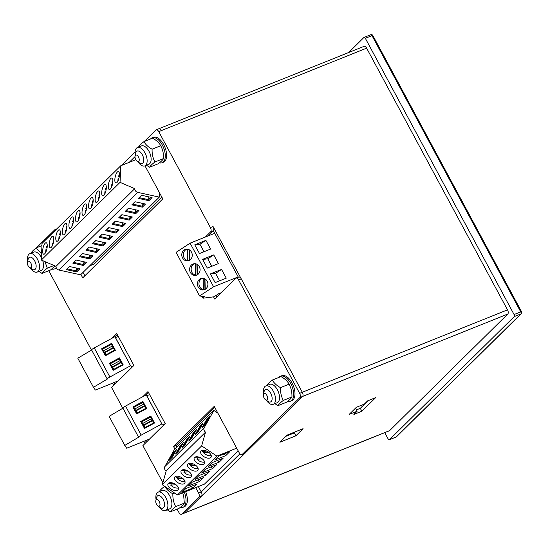 <?xml version="1.0" encoding="UTF-8"?>
<svg xmlns="http://www.w3.org/2000/svg" width="549" height="549" viewBox="0 0 549 549"><rect width="100%" height="100%" fill="white"/><g stroke="black" fill="none" stroke-linecap="round" stroke-linejoin="round"><path stroke-width="0.82" d="M132.906 406.953L142.932 401.504L146.693 408.483L136.66 413.925L132.906 406.953L133.874 407.31L137.01 413.129L145.856 408.319L142.726 402.506L133.874 407.31L137.168 413.04M138.588 437.224L122.942 408.168A3.356 0.611 -28.3 0 1 122.935 408.161A3.356 0.611 -28.3 0 1 125.549 406.061L146.199 394.848L146.816 395.747L149.616 394.621M149.52 439.049L126.675 448.224L124.774 445.445L138.595 437.244A3.356 0.611 -28.3 0 1 138.595 437.23A3.356 0.611 -28.3 0 1 141.203 435.137L161.859 423.924L146.199 394.848M140.729 421.488L150.762 416.039L154.523 423.018L144.49 428.467L140.729 421.488L141.704 421.852L144.833 427.664L153.686 422.86L150.556 417.041L141.704 421.852L144.998 427.575M143.625 404.174L134.951 408.888M137.367 412.93L135.946 410.336L144.456 405.718M161.859 423.924L146.816 395.747M162.477 424.823L164.947 423.828M124.774 445.445L109.121 416.368L122.942 408.168M137.394 412.917L135.946 410.336M136.227 410.748L144.696 406.157M137.01 413.129L136.66 413.925M142.932 401.504L142.726 402.506M145.856 408.319L146.693 408.483M151.455 418.715L142.781 423.423M143.776 424.878L145.224 427.458L143.776 424.878L152.286 420.26M144.058 425.29L152.519 420.692M144.833 427.664L144.49 428.467M150.762 416.039L150.556 417.041M153.686 422.86L154.523 423.018M101.592 348.8L111.625 343.351L115.379 350.331L105.346 355.779L101.592 348.8L102.567 349.157L105.696 354.977L114.549 350.166L111.413 344.353L102.567 349.157L105.861 354.887M107.275 379.071L91.628 350.015A3.356 0.611 -28.3 0 1 91.621 350.008A3.356 0.611 -28.3 0 1 94.236 347.908L114.892 336.695L115.503 337.594L118.303 336.468M118.207 380.896L95.368 390.071L93.46 387.292L107.288 379.091A3.356 0.611 -28.3 0 1 107.281 379.084A3.356 0.611 -28.3 0 1 109.889 376.985L130.545 365.771L114.892 336.695M109.423 363.335L119.449 357.886L123.209 364.865L113.176 370.314L109.423 363.335L110.39 363.699L113.526 369.511L122.372 364.708L119.243 358.895L110.39 363.699L113.684 369.422M112.319 346.028L103.644 350.736M106.053 354.778L104.633 352.19L113.149 347.565M130.545 365.771L115.503 337.594M131.163 366.67L133.633 365.675M93.46 387.292L77.807 358.216L91.628 350.015L107.281 379.084M106.081 354.764L104.633 352.19M104.914 352.595L113.382 348.004M105.696 354.977L105.346 355.779M111.625 343.351L111.413 344.353M114.549 350.166L115.379 350.331M120.142 360.563L111.468 365.27M113.883 369.319L112.463 366.725L120.972 362.107M113.911 369.305L112.463 366.725M112.744 367.137L121.205 362.539M113.526 369.511L113.176 370.314M119.449 357.886L119.243 358.895M122.372 364.708L123.209 364.865M197.029 274.96L195.609 275.145A5.874 5.222 82.7 0 1 191.148 269.621A5.874 5.222 82.7 0 1 194.868 263.698M195.609 275.145L195.334 263.74M197.146 264.371L197.393 274.768M197.132 274.912L196.878 264.227M204.859 289.501L203.439 289.68A5.874 5.222 82.7 0 1 198.971 284.156A5.874 5.222 82.7 0 1 202.698 278.233M203.439 289.68L203.164 278.274M204.969 278.906L205.223 289.302M204.962 289.447L204.702 278.762M189.206 260.425L187.779 260.603A5.874 5.222 82.7 0 1 183.318 255.079A5.874 5.222 82.7 0 1 187.037 249.157M187.779 260.603L187.504 249.198M189.316 249.829L189.57 260.226M189.302 260.37L189.048 249.685M214.7 233.291L190.112 243.166L176.092 252.341L199.575 295.959L204.345 296.686A3.356 0.611 151.7 0 0 202.91 298.086A3.356 0.611 151.7 0 0 203.322 298.162L213.993 296.796L218.543 293.818L221.014 292.823M199.308 266.642A5.874 5.222 82.7 0 1 195.588 275.392A5.874 5.222 82.7 0 1 189.659 270.225A5.874 5.222 82.7 0 1 194.099 263.733A5.874 5.222 82.7 0 1 199.308 266.642M207.309 268.084L218.433 263.616L213.733 254.894L202.615 259.361L207.309 268.084M190.112 243.166L213.595 286.777L199.575 295.959M238.184 276.902L213.595 286.777M215.139 282.625L226.257 278.158L221.563 269.435L210.439 273.903L215.139 282.625M199.479 253.549L210.603 249.081L205.909 240.359L194.785 244.827L199.479 253.549M207.131 281.177A5.874 5.222 82.7 0 1 203.418 289.927A5.874 5.222 82.7 0 1 197.489 284.759A5.874 5.222 82.7 0 1 201.922 278.268A5.874 5.222 82.7 0 1 207.131 281.177M191.477 252.101A5.874 5.222 82.7 0 1 187.758 260.85A5.874 5.222 82.7 0 1 181.829 255.683A5.874 5.222 82.7 0 1 186.269 249.191A5.874 5.222 82.7 0 1 191.477 252.101M202.656 259.444L207.769 258.799L211.797 266.286M213.733 254.894L207.769 258.799M210.487 273.985L215.599 273.333L219.627 280.82M221.563 269.435L215.599 273.333M194.826 244.909L199.939 244.257L203.974 251.744M205.909 240.359L199.939 244.257M200.131 457.571L195.931 457.887A5.874 3.136 29.2 0 1 195.526 456.912M204.674 462.032A5.874 3.136 29.2 0 1 196.974 459.245L197.812 457.742M202.252 458.84L196.974 459.245M193.571 464.042L189.371 464.365A5.874 3.136 29.2 0 1 188.966 463.39M198.114 468.51A5.874 3.136 29.2 0 1 190.414 465.717L191.251 464.221M195.691 465.312L190.414 465.717M187.01 470.514L182.81 470.836A5.874 3.136 29.2 0 1 182.405 469.862M191.546 474.981A5.874 3.136 29.2 0 1 183.853 472.188L184.69 470.692M189.124 471.79L183.853 472.188M180.449 476.992L176.25 477.307A5.874 3.136 29.2 0 1 175.845 476.34M184.986 481.452A5.874 3.136 29.2 0 1 177.286 478.666L178.123 477.17M182.563 478.261L177.286 478.666M173.882 483.463L169.682 483.786A5.874 3.136 29.2 0 1 169.277 482.811M178.425 487.931A5.874 3.136 29.2 0 1 170.725 485.138L171.562 483.642M176.003 484.74L170.725 485.138M206.692 451.093L202.492 451.415A5.874 3.136 29.2 0 1 202.087 450.441M211.235 455.56A5.874 3.136 29.2 0 1 203.535 452.767L204.372 451.271M208.812 452.369L203.535 452.767M195.259 434.582L199.98 426.161L203.13 423.053L198.409 431.48L195.259 434.582M213.884 410.439L174.513 449.288L164.803 466.636A3.356 2.807 -134.6 0 0 166.182 470.973L205.552 432.125A3.356 2.807 -134.6 0 1 204.18 427.788L213.884 410.439L217.85 413.109M169.01 460.481L173.731 452.053L176.881 448.952L172.16 457.372L169.01 460.481M175.577 454.009L180.292 445.582L183.441 442.473L178.727 450.901L175.577 454.009M182.138 447.531L186.852 439.104L190.002 436.002L185.287 444.422L182.138 447.531M188.698 441.06L193.413 432.633L196.563 429.524L191.848 437.951L188.698 441.06M201.826 428.11L206.541 419.683L209.691 416.574L204.976 425.001L201.826 428.11M204.242 463.967A5.874 3.136 29.2 0 1 197.489 463.219A5.874 3.136 29.2 0 1 194.277 457.845A5.874 3.136 29.2 0 1 200.941 457.976A5.874 3.136 29.2 0 1 204.537 463.582A5.874 3.136 29.2 0 1 204.242 463.967M238.177 450.859L204.454 484.122L177.471 494.965L162.284 484.733L166.182 470.973M208.14 466.52L219.264 462.052L223.203 458.168L212.079 462.635L208.14 466.52M236.708 448.135L216.848 456.116L177.471 494.965M181.891 492.419L193.015 487.951L196.954 484.067L185.83 488.535L181.891 492.419M188.458 485.947L199.575 481.48L203.514 477.596L192.39 482.063L188.458 485.947M195.019 479.469L206.143 475.002L210.075 471.117L198.958 475.585L195.019 479.469M201.579 472.998L212.703 468.53L216.642 464.646L205.518 469.114L201.579 472.998M214.7 460.048L225.824 455.581L229.763 451.697L218.639 456.164L214.7 460.048M216.848 456.116L201.655 445.884L162.284 484.733M177.993 489.866A5.874 3.136 29.2 0 1 171.24 489.118A5.874 3.136 29.2 0 1 168.028 483.738A5.874 3.136 29.2 0 1 174.692 483.875A5.874 3.136 29.2 0 1 178.288 489.482A5.874 3.136 29.2 0 1 177.993 489.866M184.553 483.388A5.874 3.136 29.2 0 1 177.801 482.646A5.874 3.136 29.2 0 1 174.596 477.266A5.874 3.136 29.2 0 1 181.252 477.397A5.874 3.136 29.2 0 1 184.848 483.003A5.874 3.136 29.2 0 1 184.553 483.388M191.114 476.916A5.874 3.136 29.2 0 1 184.361 476.168A5.874 3.136 29.2 0 1 181.156 470.788A5.874 3.136 29.2 0 1 187.813 470.925A5.874 3.136 29.2 0 1 191.409 476.532A5.874 3.136 29.2 0 1 191.114 476.916M197.681 470.445A5.874 3.136 29.2 0 1 190.928 469.697A5.874 3.136 29.2 0 1 187.717 464.317A5.874 3.136 29.2 0 1 194.373 464.454A5.874 3.136 29.2 0 1 197.976 470.061A5.874 3.136 29.2 0 1 197.681 470.445M210.802 457.495A5.874 3.136 29.2 0 1 204.05 456.747A5.874 3.136 29.2 0 1 200.838 451.367A5.874 3.136 29.2 0 1 207.501 451.504A5.874 3.136 29.2 0 1 211.097 457.111A5.874 3.136 29.2 0 1 210.802 457.495M201.655 445.884L205.552 432.125M201.703 425.592L200.515 426.765L197.221 432.646M200.9 427.026L199.98 426.161M219.264 462.052L217.116 460.611M175.454 451.491L174.266 452.664L170.972 458.545M174.651 452.925L173.731 452.053M193.015 487.951L190.867 486.51M182.014 445.019L180.827 446.193L177.533 452.074M181.218 446.454L180.292 445.582M199.575 481.48L197.434 480.039M188.582 438.541L187.387 439.715L184.1 445.596M187.779 439.975L186.852 439.104M206.143 475.002L203.995 473.561M195.142 432.07L193.955 433.243L190.661 439.125M194.339 433.504L193.413 432.633M212.703 468.53L210.555 467.089M208.263 419.12L207.076 420.294L203.782 426.175M207.46 420.555L206.541 419.683M225.824 455.581L223.676 454.14M52.299 245.815A5.874 1.976 102.4 0 1 52.526 243.022L53.239 243.282M53.658 241.306L52.992 241.059A5.874 1.976 102.4 0 1 53.816 238.925M53.267 243.18L52.526 243.022M58.86 239.343A5.874 1.976 102.4 0 1 59.086 236.544L59.807 236.804M60.218 234.828L59.553 234.588A5.874 1.976 102.4 0 1 60.383 232.453M59.834 236.708L59.086 236.544M65.42 232.865A5.874 1.976 102.4 0 1 65.654 230.072L66.367 230.333M66.786 228.357L66.113 228.109A5.874 1.976 102.4 0 1 66.944 225.975M66.395 230.237L65.654 230.072M71.988 226.394A5.874 1.976 102.4 0 1 72.214 223.594L72.928 223.855M73.346 221.878L72.674 221.638A5.874 1.976 102.4 0 1 73.504 219.504M72.955 223.759L72.214 223.594M78.548 219.923A5.874 1.976 102.4 0 1 78.775 217.123L79.488 217.383M79.907 215.407L79.234 215.16A5.874 1.976 102.4 0 1 80.065 213.026M79.516 217.287L78.775 217.123M85.109 213.444A5.874 1.976 102.4 0 1 85.335 210.644L86.056 210.905M86.468 208.936L85.802 208.689A5.874 1.976 102.4 0 1 86.625 206.554M86.076 210.809L85.335 210.644M91.669 206.973A5.874 1.976 102.4 0 1 91.896 204.173L92.616 204.434M93.028 202.457L92.362 202.217A5.874 1.976 102.4 0 1 93.193 200.083M92.644 204.338L91.896 204.173M98.23 200.495A5.874 1.976 102.4 0 1 98.463 197.702L99.177 197.963M99.595 195.986L98.923 195.739A5.874 1.976 102.4 0 1 99.753 193.605M99.204 197.86L98.463 197.702M104.797 194.023A5.874 1.976 102.4 0 1 105.024 191.224L105.737 191.484M106.156 189.508L105.483 189.268A5.874 1.976 102.4 0 1 106.314 187.134M105.765 191.388L105.024 191.224M111.358 187.545A5.874 1.976 102.4 0 1 111.584 184.752L112.298 185.013M112.717 183.037L112.051 182.79A5.874 1.976 102.4 0 1 112.874 180.655M112.325 184.917L111.584 184.752M117.918 181.074A5.874 1.976 102.4 0 1 118.145 178.274L118.865 178.535M119.277 176.558L118.611 176.318A5.874 1.976 102.4 0 1 119.435 174.184M118.886 178.439L118.145 178.274M45.739 252.293A5.874 1.976 102.4 0 1 45.965 249.493L46.679 249.754M47.097 247.777L46.425 247.537A5.874 1.976 102.4 0 1 47.255 245.403M46.706 249.658L45.965 249.493M75.94 260.013L86.44 262.326L83.29 265.435L72.791 263.122L75.94 260.013M135.781 159.718L120.78 165.736L42.04 243.433L41.305 260.054L55.998 266.347A3.356 2.807 45.4 0 0 58.956 270.053L80.573 274.816L159.313 197.125L159.505 192.788M55.998 266.347L134.745 188.657A3.356 2.807 45.4 0 0 137.696 192.356L159.313 197.125M141.56 195.272L152.059 197.585L148.909 200.694L138.41 198.381L141.56 195.272M134.999 201.744L145.499 204.056L142.349 207.165L131.849 204.852L134.999 201.744M128.439 208.222L138.938 210.535L135.788 213.643L125.289 211.324L128.439 208.222M121.878 214.693L132.378 217.006L129.228 220.115L118.728 217.802L121.878 214.693M115.317 221.165L125.817 223.484L122.667 226.593L112.168 224.273L115.317 221.165M108.75 227.643L119.25 229.956L116.1 233.064L105.6 230.752L108.75 227.643M102.189 234.114L112.689 236.434L109.539 239.536L99.04 237.223L102.189 234.114M95.629 240.592L106.129 242.905L102.979 246.014L92.479 243.701L95.629 240.592M89.068 247.064L99.568 249.376L96.418 252.485L85.919 250.172L89.068 247.064M82.508 253.542L93.007 255.855L89.858 258.963L79.358 256.644L82.508 253.542M69.38 266.485L79.88 268.804L76.73 271.913L66.23 269.593L69.38 266.485M51.75 236.743A5.874 1.976 102.4 0 1 52.779 236.29A5.874 1.976 102.4 0 1 53.445 242.459A5.874 1.976 102.4 0 1 50.247 247.771A5.874 1.976 102.4 0 1 49.341 242.981A5.874 1.976 102.4 0 1 51.75 236.743M89.624 265.888L94.133 264.076L161.893 197.221M41.305 260.054L120.046 182.364L134.745 188.657M120.78 165.736L120.046 182.364M117.369 172.002A5.874 1.976 102.4 0 1 118.399 171.549A5.874 1.976 102.4 0 1 119.064 177.711A5.874 1.976 102.4 0 1 115.866 183.03A5.874 1.976 102.4 0 1 114.961 178.233A5.874 1.976 102.4 0 1 117.369 172.002M110.809 178.473A5.874 1.976 102.4 0 1 111.838 178.02A5.874 1.976 102.4 0 1 112.504 184.189A5.874 1.976 102.4 0 1 109.306 189.501A5.874 1.976 102.4 0 1 108.4 184.711A5.874 1.976 102.4 0 1 110.809 178.473M104.241 184.944A5.874 1.976 102.4 0 1 105.278 184.498A5.874 1.976 102.4 0 1 105.943 190.661A5.874 1.976 102.4 0 1 102.745 195.972A5.874 1.976 102.4 0 1 101.833 191.182A5.874 1.976 102.4 0 1 104.241 184.944M97.681 191.423A5.874 1.976 102.4 0 1 98.717 190.97A5.874 1.976 102.4 0 1 99.383 197.139A5.874 1.976 102.4 0 1 96.185 202.451A5.874 1.976 102.4 0 1 95.272 197.661A5.874 1.976 102.4 0 1 97.681 191.423M91.12 197.894A5.874 1.976 102.4 0 1 92.15 197.448A5.874 1.976 102.4 0 1 92.815 203.61A5.874 1.976 102.4 0 1 89.624 208.922A5.874 1.976 102.4 0 1 88.712 204.132A5.874 1.976 102.4 0 1 91.12 197.894M84.56 204.372A5.874 1.976 102.4 0 1 85.589 203.919A5.874 1.976 102.4 0 1 86.255 210.082A5.874 1.976 102.4 0 1 83.057 215.4A5.874 1.976 102.4 0 1 82.151 210.603A5.874 1.976 102.4 0 1 84.56 204.372M77.999 210.843A5.874 1.976 102.4 0 1 79.029 210.397A5.874 1.976 102.4 0 1 79.694 216.56A5.874 1.976 102.4 0 1 76.496 221.871A5.874 1.976 102.4 0 1 75.584 217.081A5.874 1.976 102.4 0 1 77.999 210.843M71.432 217.322A5.874 1.976 102.4 0 1 72.468 216.869A5.874 1.976 102.4 0 1 73.134 223.031A5.874 1.976 102.4 0 1 69.936 228.35A5.874 1.976 102.4 0 1 69.023 223.553A5.874 1.976 102.4 0 1 71.432 217.322M64.871 223.793A5.874 1.976 102.4 0 1 65.901 223.34A5.874 1.976 102.4 0 1 66.566 229.509A5.874 1.976 102.4 0 1 63.375 234.821A5.874 1.976 102.4 0 1 62.462 230.031A5.874 1.976 102.4 0 1 64.871 223.793M58.311 230.264A5.874 1.976 102.4 0 1 59.34 229.818A5.874 1.976 102.4 0 1 60.006 235.981A5.874 1.976 102.4 0 1 56.808 241.292A5.874 1.976 102.4 0 1 55.902 236.502A5.874 1.976 102.4 0 1 58.311 230.264M45.183 243.214A5.874 1.976 102.4 0 1 46.219 242.768A5.874 1.976 102.4 0 1 46.885 248.93A5.874 1.976 102.4 0 1 43.687 254.242A5.874 1.976 102.4 0 1 42.774 249.452A5.874 1.976 102.4 0 1 45.183 243.214M76.085 260.041L73.703 262.395L82.968 264.44L85.349 262.086M83.091 261.592L83.29 265.435M73.703 262.395L72.791 263.122M141.704 195.3L139.322 197.654L148.587 199.692L150.968 197.345M148.71 196.844L148.909 200.694M139.322 197.654L138.41 198.381M135.136 201.778L132.755 204.125L142.019 206.17L144.401 203.816M142.15 203.322L142.349 207.165M132.755 204.125L131.849 204.852M128.576 208.249L126.195 210.596L135.459 212.641L137.84 210.294M135.589 209.793L135.788 213.643M126.195 210.596L125.289 211.324M122.015 214.721L119.634 217.075L128.898 219.12L131.28 216.766M129.022 216.272L129.228 220.115M119.634 217.075L118.728 217.802M115.455 221.199L113.073 223.546L122.338 225.591L124.719 223.244M122.461 222.743L122.667 226.593M113.073 223.546L112.168 224.273M108.894 227.67L106.513 230.024L115.777 232.062L118.159 229.715M115.901 229.214L116.1 233.064M106.513 230.024L105.6 230.752M102.327 234.149L99.945 236.495L109.21 238.541L111.591 236.187M109.34 235.693L109.539 239.536M99.945 236.495L99.04 237.223M95.766 240.62L93.385 242.974L102.649 245.012L105.031 242.665M102.773 242.164L102.979 246.014M93.385 242.974L92.479 243.701M89.206 247.098L86.824 249.445L96.089 251.49L98.47 249.136M96.212 248.642L96.418 252.485M86.824 249.445L85.919 250.172M82.645 253.569L80.264 255.916L89.528 257.961L91.909 255.614M89.652 255.113L89.858 258.963M80.264 255.916L79.358 256.644M69.517 266.519L67.136 268.866L76.4 270.911L78.781 268.564M76.531 268.063L76.73 271.913M67.136 268.866L66.23 269.593M159.423 491.63L159.423 491.479C160.095 490.175 161.859 488.432 164.727 486.242C166.34 489.193 169.051 491.719 172.86 493.805C172.709 498.499 173.649 502.76 175.687 506.597C172.818 508.786 171.055 510.529 170.382 511.826L167.246 509.836M158.86 506.549A9.909 5.133 -111.9 0 0 165.572 510.508L169.566 508.902A9.909 5.133 -111.9 0 0 169.751 495.891A9.909 5.133 -111.9 0 0 162.181 490.518L158.187 492.124A9.909 5.133 -111.9 0 0 156.074 499.624M165.572 510.508A9.909 5.133 -111.9 0 0 165.75 497.497A9.909 5.133 -111.9 0 0 158.187 492.124M175.687 506.597L184.32 503.131C183.641 504.435 181.877 506.185 179.015 508.36L170.382 511.826M174.671 493.077L172.86 493.805M184.32 503.131L183.743 496.406L182.659 492.878M44.963 261.619L47.31 268.173C44.442 270.362 42.671 272.105 42.005 273.402L38.869 271.412M31.046 253.206L31.046 253.055C31.712 251.751 33.482 250.008 36.351 247.819L37.751 249.932L41.594 253.563M41.415 257.55A9.909 5.133 -111.9 0 0 41.367 257.467A9.909 5.133 -111.9 0 0 33.805 252.094L29.811 253.7A9.909 5.133 -111.9 0 0 27.697 261.2M30.483 268.125A9.909 5.133 -111.9 0 0 37.195 272.084L41.189 270.479A9.909 5.133 -111.9 0 0 42.726 260.665M37.195 272.084A9.909 5.133 -111.9 0 0 37.373 259.073A9.909 5.133 -111.9 0 0 29.811 253.7M55.078 265.949L50.638 269.936L42.005 273.402M41.944 245.575L36.351 247.819M53.994 265.49L47.31 268.173M267.04 385.446L267.04 385.295C267.713 383.998 269.477 382.255 272.345 380.066C273.951 383.017 276.662 385.535 280.477 387.621C280.319 392.315 281.266 396.584 283.305 400.42C280.436 402.609 278.666 404.352 278 405.649L274.864 403.659M266.478 400.372A9.909 5.133 -111.9 0 0 273.189 404.332L277.183 402.726A9.909 5.133 -111.9 0 0 277.362 389.715A9.909 5.133 -111.9 0 0 269.799 384.341L265.805 385.947A9.909 5.133 -111.9 0 0 263.692 393.448M278 405.649L286.633 402.184C289.495 400.001 291.258 398.258 291.938 396.948C292.095 392.254 291.148 387.992 289.11 384.156C287.504 381.205 284.794 378.68 280.978 376.593L272.345 380.066M273.189 404.332A9.909 5.133 -111.9 0 0 273.368 391.32A9.909 5.133 -111.9 0 0 265.805 385.947M289.11 384.156L280.477 387.621M291.938 396.948L283.305 400.42M138.657 147.022L138.664 146.871C139.329 145.574 141.1 143.831 143.968 141.642C145.574 144.593 148.285 147.111 152.1 149.198C151.943 153.892 152.89 158.16 154.928 161.996C152.059 164.185 150.289 165.928 149.623 167.225L146.487 165.235M138.094 161.948A9.909 5.133 -111.9 0 0 144.812 165.908L148.806 164.302A9.909 5.133 -111.9 0 0 148.985 151.291A9.909 5.133 -111.9 0 0 141.422 145.917L137.428 147.523A9.909 5.133 -111.9 0 0 135.315 155.024M149.623 167.225L158.256 163.76C161.111 161.578 162.881 159.834 163.561 158.524C163.712 153.83 162.772 149.568 160.733 145.732C159.121 142.781 156.41 140.256 152.601 138.17L143.968 141.642M144.812 165.908A9.909 5.133 -111.9 0 0 144.991 152.897A9.909 5.133 -111.9 0 0 137.428 147.523M160.733 145.732L152.1 149.198M163.561 158.524L154.928 161.996M180.182 507.448A13.43 6.959 -111.9 0 0 182.879 507.358A13.43 6.959 -111.9 0 0 184.299 492.22M182.879 507.358L184.21 506.823A13.43 6.959 -111.9 0 0 185.631 491.684M51.805 269.024A13.43 6.959 -111.9 0 0 54.495 268.935A13.43 6.959 -111.9 0 0 56.197 267.589M54.495 268.935L55.833 268.399A13.43 6.959 -111.9 0 0 56.423 268.097M287.8 401.271A13.43 6.959 -111.9 0 0 290.49 401.182A13.43 6.959 -111.9 0 0 291.944 386.119A13.43 6.959 -111.9 0 0 280.477 376.25A13.43 6.959 -111.9 0 0 279.221 377.088A13.43 6.959 -111.9 0 0 278.913 377.424M290.49 401.182L291.828 400.646A13.43 6.959 -111.9 0 0 293.276 385.583A13.43 6.959 -111.9 0 0 281.815 375.715L280.477 376.25M159.416 162.847A13.43 6.959 -111.9 0 0 162.113 162.758A13.43 6.959 -111.9 0 0 163.568 147.695A13.43 6.959 -111.9 0 0 152.1 137.826A13.43 6.959 -111.9 0 0 150.845 138.664A13.43 6.959 -111.9 0 0 150.536 139M162.113 162.758L163.444 162.223A13.43 6.959 -111.9 0 0 164.899 147.159A13.43 6.959 -111.9 0 0 153.432 137.291L152.1 137.826M159.244 501.573A3.493 1.812 -111.9 0 0 155.827 500.75A3.493 1.812 -111.9 0 0 157.899 505.91A3.493 1.812 -111.9 0 0 159.883 505.293A3.493 1.812 -111.9 0 0 159.244 501.573M157.899 505.91L160.473 507.64A6.718 3.479 -111.9 0 0 162.943 508.127A6.718 3.479 -111.9 0 0 163.067 499.302A6.718 3.479 -111.9 0 0 157.934 495.658A6.718 3.479 -111.9 0 0 156.492 497.723L155.827 500.75M30.868 263.149A3.493 1.812 -111.9 0 0 27.45 262.326A3.493 1.812 -111.9 0 0 29.522 267.487A3.493 1.812 -111.9 0 0 31.506 266.869A3.493 1.812 -111.9 0 0 30.868 263.149M29.522 267.487L32.096 269.216A6.718 3.479 -111.9 0 0 34.566 269.703A6.718 3.479 -111.9 0 0 34.683 260.878A6.718 3.479 -111.9 0 0 29.557 257.234A6.718 3.479 -111.9 0 0 28.116 259.3L27.45 262.326M266.862 395.397A3.493 1.812 -111.9 0 0 263.445 394.573A3.493 1.812 -111.9 0 0 265.517 399.727A3.493 1.812 -111.9 0 0 267.5 399.116A3.493 1.812 -111.9 0 0 266.862 395.397M265.517 399.727L268.09 401.456A6.718 3.479 -111.9 0 0 270.561 401.95A6.718 3.479 -111.9 0 0 270.678 393.125A6.718 3.479 -111.9 0 0 265.551 389.481A6.718 3.479 -111.9 0 0 264.11 391.54L263.445 394.573M138.485 156.973A3.493 1.812 -111.9 0 0 135.068 156.149A3.493 1.812 -111.9 0 0 137.14 161.303A3.493 1.812 -111.9 0 0 139.117 160.692A3.493 1.812 -111.9 0 0 138.485 156.973M137.14 161.303L139.714 163.032A6.718 3.479 -111.9 0 0 142.184 163.527A6.718 3.479 -111.9 0 0 142.301 154.701A6.718 3.479 -111.9 0 0 137.175 151.057A6.718 3.479 -111.9 0 0 135.733 153.116L135.068 156.149M213.527 296.851L214.707 299.047L235.706 278.329A3.356 1.743 68.1 0 1 236.022 278.117L238.685 277.046A3.356 1.743 68.1 0 1 241.251 278.871L302.307 392.267A3.356 1.743 68.1 0 1 302.561 396.467L244.813 453.44A3.356 1.743 68.1 0 1 244.504 453.652L241.834 454.723A3.356 1.743 68.1 0 1 239.275 452.898L214.227 406.377L173.539 446.515L176.202 445.445L176.97 446.865M236.022 278.117A3.356 1.743 68.1 0 1 238.589 279.942L299.644 393.338A3.356 1.743 68.1 0 1 299.898 397.538L242.15 454.51A3.356 1.743 68.1 0 1 241.834 454.723M214.769 407.392L176.202 445.445M198.347 486.579L201.257 491.973A3.356 1.743 68.1 0 1 201.504 496.172L184.443 513.006A3.356 1.743 68.1 0 1 184.135 513.212A3.356 1.743 -111.9 0 0 184.443 513.006L302.561 396.467A3.356 1.743 -111.9 0 0 302.307 392.267L213.067 226.531A3.356 1.743 68.1 0 1 213.321 230.731L208.009 235.974M173.539 446.515L174.85 448.958M195.684 487.649L198.587 493.043A3.356 1.743 68.1 0 1 198.841 497.243L181.781 514.077A3.356 1.743 68.1 0 1 181.465 514.283A3.356 1.743 68.1 0 1 178.905 512.464L177.107 509.129M162.868 482.674L142.891 445.589L165.208 423.574L147.983 391.595L142.829 396.673M148.532 392.61L146.226 394.882M122.791 408.257L111.584 387.436L133.894 365.421L116.669 333.442L111.522 338.52M117.218 334.458L114.913 336.729M91.484 350.104L48.731 270.705M37.332 247.421A3.356 1.743 68.1 0 1 37.744 246.576L54.811 229.743A3.356 1.743 68.1 0 1 55.12 229.537A3.356 1.743 68.1 0 1 56.053 229.606M83.023 272.393L84.855 275.79M80.909 274.486L82.734 277.876L162.792 198.889L144.991 165.832M144.195 141.546L155.861 130.038A3.356 1.743 68.1 0 1 156.177 129.832A3.356 1.743 68.1 0 1 158.743 131.65L210.404 227.602A3.356 1.743 68.1 0 1 210.658 231.802L205.347 237.044M156.177 129.832L158.839 128.761A3.356 1.743 68.1 0 1 161.406 130.58A3.356 1.743 -111.9 0 0 158.839 128.761A3.356 1.743 -111.9 0 0 158.531 128.967M216.025 295.465L216.828 296.954M135.102 152.08L121.583 165.414M134.999 156.63L129.193 162.36M198.587 493.043L201.257 491.973L239.906 453.838M356.445 409.87L360.309 408.319L368.043 400.688M355.21 408.449L355.594 408.291L357.159 411.201L349.164 414.413L356.383 407.289L364.378 404.078L367.658 400.839L375.653 397.634L361.873 411.228L353.879 414.44L357.159 411.201M285.919 436.277L294.298 432.914L295.472 431.754M181.781 514.077L389.666 430.588L507.777 314.049L299.898 397.538M287.093 435.117L303.082 428.7L295.863 435.817L279.873 442.24L287.093 435.117M384.746 432.646L388.074 438.829A1.681 0.872 -111.9 0 0 389.358 439.742A1.681 0.872 -111.9 0 0 389.516 439.639L514.193 316.629A1.681 0.872 -111.9 0 0 514.063 314.522L365.332 38.3A1.681 0.872 -111.9 0 0 364.056 37.394A1.681 0.872 -111.9 0 0 363.898 37.497L348.663 52.526M299.644 393.338L507.523 309.849L366.622 48.161L158.743 131.65M507.523 309.849A3.356 1.743 68.1 0 1 507.777 314.049M389.666 430.588A3.356 1.743 68.1 0 1 389.351 430.793L181.465 514.283M158.839 128.761L364.062 46.342A3.356 1.743 68.1 0 1 366.622 48.161M112.531 383.175L113.698 385.35M143.845 441.327L145.011 443.496M114.185 382.516L115.009 384.053M145.499 440.669L146.322 442.206M238.335 277.19L213.321 230.731L210.658 231.802M360.309 408.319L361.873 411.228M294.298 432.914L295.863 435.817M141.203 435.137L125.549 406.061M109.889 376.985L94.236 347.908M204.18 427.788L164.803 466.636M58.956 270.053L137.696 192.356M242.15 454.51L244.813 453.44M198.841 497.243L201.504 496.172M210.404 227.602L213.067 226.531M238.589 279.942L241.251 278.871M389.516 439.639L396.179 436.963L520.857 313.953L514.193 316.629M514.063 314.522L520.726 311.853L371.996 35.63L365.332 38.3M370.561 34.82A1.681 0.872 68.1 0 1 370.712 34.717A1.681 0.872 68.1 0 1 371.996 35.63L372.819 35.479A1.681 1.681 0 0 0 370.712 34.717L364.056 37.394M520.726 311.853A1.681 0.872 68.1 0 1 520.857 313.953A1.681 1.4 -134.6 0 0 521.248 313.692A1.681 1.681 0 0 0 521.55 311.702L520.726 311.853M396.57 436.702A1.681 1.4 -134.6 0 1 396.179 436.963A1.681 0.872 -111.9 0 1 396.021 437.066A1.681 1.681 0 0 0 396.57 436.702L521.248 313.692M395.836 437.1A1.681 0.872 -111.9 0 0 396.021 437.066L389.358 439.742M138.595 437.23L122.935 408.161M201.963 296.323L202.91 298.086M55.12 229.537L56.808 228.858M372.819 35.479L521.55 311.702"/></g></svg>
